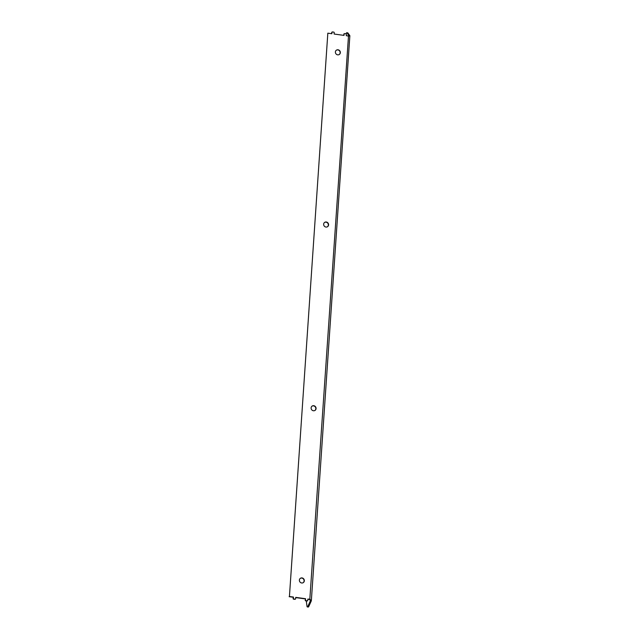 <?xml version="1.0" encoding="UTF-8"?>
<svg xmlns="http://www.w3.org/2000/svg" width="639" height="639" viewBox="0 0 639 639"><rect width="100%" height="100%" fill="white"/><g stroke="black" fill="none" stroke-linecap="round" stroke-linejoin="round"><path stroke-width="0.96" d="M311.129 407.89A2.596 2.42 57 0 0 315.011 410.414A2.596 2.42 57 0 0 314.819 406.1A2.596 2.42 57 0 0 311.129 407.89M314.867 410.502A2.596 2.42 57 0 0 312.048 406.148M323.653 224.193A2.596 2.42 57 0 0 327.535 226.709A2.596 2.42 57 0 0 327.344 222.404A2.596 2.42 57 0 0 323.653 224.193M327.392 226.797A2.596 2.42 57 0 0 324.564 222.452M335.395 51.975A2.596 2.42 57 0 0 339.277 54.499A2.596 2.42 57 0 0 339.085 50.185A2.596 2.42 57 0 0 335.395 51.975M339.133 54.587A2.596 2.42 57 0 0 336.306 50.233M299.387 580.108A2.596 2.42 57 0 0 303.269 582.632A2.596 2.42 57 0 0 303.078 578.319A2.596 2.42 57 0 0 299.387 580.108M303.126 582.72A2.596 2.42 57 0 0 300.306 578.367M346.066 33.851A2.364 0.671 97.8 0 1 346.65 32.765A2.364 0.671 97.8 0 1 346.809 32.717A2.364 0.671 97.8 0 1 346.985 32.837L348.918 35.696M289.427 596.499L327.831 33.172L289.427 596.499L293.469 597.058L293.381 598.439A0.471 0.439 57 0 0 293.796 598.959L295.146 599.142A0.471 0.439 57 0 0 295.625 598.743L295.721 597.369L305.602 598.727L305.506 600.109A0.471 0.439 57 0 0 305.921 600.628L307.271 600.812A0.471 0.439 57 0 0 307.75 600.412L307.846 599.039L310.091 599.342L311.241 601.027L308.789 606.467A2.364 0.671 97.8 0 1 308.238 607.05L307.343 606.93A2.364 0.671 97.8 0 1 306.968 606.139L306.297 600.9M305.506 600.109L305.218 600.293A0.471 0.439 57 0 0 305.634 600.812L306.984 600.995A0.471 0.439 57 0 0 307.399 600.812M305.602 598.727L305.218 600.293M295.705 597.593L305.314 598.911M293.381 598.439L293.093 598.623A0.471 0.439 57 0 0 293.509 599.142L294.859 599.326A0.471 0.439 57 0 0 295.266 599.142M293.469 597.058L293.093 598.623M289.14 596.69L293.181 597.241M327.831 33.172L331.873 33.723L331.968 32.349A0.471 0.439 -123 0 1 332.448 31.95L333.798 32.134A0.471 0.439 -123 0 1 334.213 32.653L334.125 34.035L344.006 35.393L344.101 34.019A0.471 0.439 -123 0 1 344.581 33.619L345.923 33.803A0.471 0.439 -123 0 1 346.346 34.322L346.25 35.704L348.495 36.016L309.803 599.534L310.346 600.9L307.886 606.339A2.364 0.671 97.8 0 1 307.343 606.93M331.968 32.349L331.601 33.691M331.681 32.533A0.471 0.439 -123 0 1 332.04 32.134M344.101 34.019L343.734 35.361M343.814 34.202A0.471 0.439 -123 0 1 344.165 33.803M347.544 32.893A2.364 0.671 97.8 0 1 347.712 32.845A2.364 0.671 97.8 0 1 347.888 32.964L349.789 35.576L348.894 35.449L348.207 36.199M348.495 36.016L349.789 35.576L349.381 36.04M349.86 35.76L311.353 600.604L311.241 601.027L310.41 600.532M307.83 599.262L309.803 599.534M347.888 32.964L346.985 32.837M308.789 606.467L307.886 606.339M348.894 35.449L348.862 35.912M310.394 600.189L310.346 600.9M346.809 32.717L347.712 32.845"/></g></svg>
